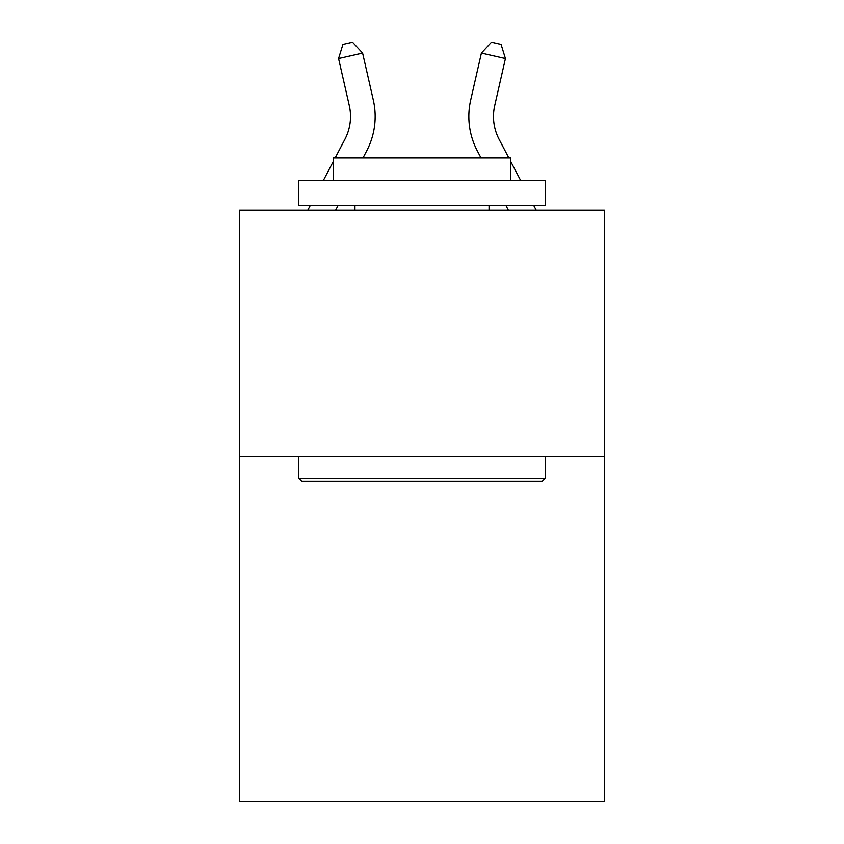 <?xml version="1.0" encoding="UTF-8"?>
<svg xmlns="http://www.w3.org/2000/svg" width="844" height="844" viewBox="0 0 844 844"><rect width="100%" height="100%" fill="white"/><g stroke="black" fill="none" stroke-linecap="round" stroke-linejoin="round"><path stroke-width="1.27" d="M604.42 456.678L604.42 801.8L239.58 801.8L239.58 210.156L604.42 210.156L604.42 456.678L239.58 456.678M349.279 105.532A49.3 49.3 -34 0 1 344.879 139.365L335.173 157.902L344.879 139.365A49.3 49.3 -32.4 0 0 349.279 105.532L338.571 58.531L342.928 44.394L352.539 42.2L362.603 53.056L373.312 100.056A73.955 73.955 146 0 1 366.718 150.802L363.004 157.902M307.796 210.156L310.381 205.229L307.796 210.156M323.294 180.574L333.253 161.552L323.294 180.574M499.12 139.365L508.827 157.902L499.12 139.365A49.3 49.3 34 0 1 494.721 105.532L505.429 58.531L481.397 53.056L470.688 100.056A73.955 73.955 -146 0 0 477.282 150.802L480.996 157.902M536.204 210.156L533.619 205.229L536.204 210.156M520.706 180.574L510.747 161.552L520.706 180.574M301.698 481.333L298.744 478.369L545.256 478.369L542.302 481.333L301.698 481.333M545.256 180.574L545.256 205.229L298.744 205.229L298.744 180.574L545.256 180.574M333.253 180.574L333.253 157.902L510.747 157.902L510.747 180.574M545.256 456.678L545.256 478.369M298.744 456.678L298.744 478.369M489.056 205.229L489.056 210.156M354.944 205.229L354.944 210.156M338.201 205.229L335.627 210.156M362.603 53.056L338.571 58.531M470.688 100.056L481.397 53.056L491.461 42.2L501.072 44.394L505.429 58.531M505.799 205.229L508.373 210.156"/></g></svg>
